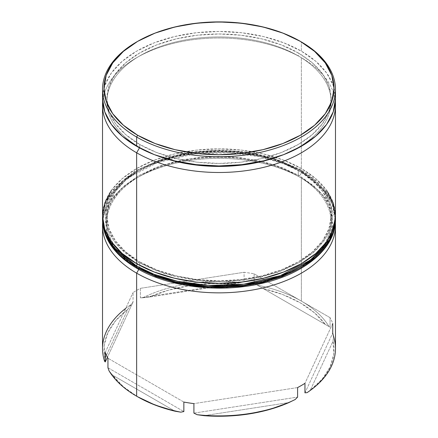 <?xml version="1.0" encoding="UTF-8"?>
<svg xmlns="http://www.w3.org/2000/svg" width="438" height="438" viewBox="0 0 438 438"><rect width="100%" height="100%" fill="white"/><g stroke="black" fill="none" stroke-linecap="round" stroke-linejoin="round"><path stroke-width="0.33" stroke-dasharray="2.19 1.64" d="M301.36 57.696L298.273 55.911A112.106 64.725 180 0 1 279.444 156.191A112.106 64.725 0 0 0 331.106 101.682A112.106 64.725 0 0 0 298.273 55.911L298.273 52.938A112.106 64.725 180 0 1 331.106 98.709A112.106 64.725 180 0 1 261.902 158.507A112.106 64.725 180 0 1 139.727 144.474L139.727 147.447A112.106 64.725 0 0 0 158.556 156.191A112.106 64.725 180 0 1 139.727 147.447L139.727 144.474L156.716 152.523L176.098 158.507L197.127 162.191L219 163.434L240.873 162.191L261.902 158.507L281.284 152.523L298.273 144.474L312.212 134.669L322.576 123.478L328.954 111.334L331.106 98.709L328.954 86.078L322.576 73.94L312.212 62.749L298.273 52.938L281.284 44.89L261.902 38.911L240.873 35.226L219 33.983L197.127 35.226L176.098 38.911L156.716 44.89L139.727 52.938L125.788 62.749L115.424 73.94L109.046 86.078L106.894 98.709L109.046 111.334L115.424 123.478L125.788 134.669L139.727 144.474A112.106 64.725 180 0 1 106.894 98.709A112.106 64.725 180 0 1 176.098 38.911A112.106 64.725 180 0 1 298.273 52.938L298.273 55.911A112.106 64.725 0 0 0 176.098 41.884A112.106 64.725 0 0 0 106.894 101.682A112.106 64.725 0 0 0 139.727 147.447A112.106 64.725 180 0 1 139.727 55.911A112.106 64.725 180 0 1 298.273 55.911L301.36 57.696A116.475 67.244 180 0 1 335.338 101.983A116.475 67.244 0 0 0 301.36 57.696L301.36 168.548L301.36 57.696A116.475 67.244 0 0 0 136.64 57.696A116.475 67.244 0 0 0 102.662 101.983A116.475 67.244 180 0 1 177.051 42.513A116.475 67.244 180 0 1 301.36 57.696L298.273 55.911M301.36 178.058L298.273 176.279A112.106 64.725 180 0 1 298.273 267.81A112.106 64.725 180 0 1 139.727 267.81L138.791 269.43L139.727 267.81A112.106 64.725 0 0 0 261.902 281.842A112.106 64.725 0 0 0 331.106 222.044A112.106 64.725 0 0 0 298.273 176.279L298.273 170.333A112.106 64.725 180 0 1 331.106 216.098A112.106 64.725 180 0 1 261.902 275.896A112.106 64.725 180 0 1 139.727 261.869L139.727 267.81L139.727 261.869L156.716 269.918L176.098 275.896L197.127 279.581L219 280.824L240.873 279.581L261.902 275.896L281.284 269.918L298.273 261.869L312.212 252.058L322.576 240.867L328.954 228.729L331.106 216.098L328.954 203.473L322.576 191.329L312.212 180.138L298.273 170.333L281.284 162.284L261.902 156.3L240.873 152.621L219 151.373L197.127 152.621L176.098 156.3L156.716 162.284L139.727 170.333L125.788 180.138L115.424 191.329L109.046 203.473L106.894 216.098L109.046 228.729L115.424 240.867L125.788 252.058L139.727 261.869A112.106 64.725 180 0 1 106.894 216.098A112.106 64.725 180 0 1 176.098 156.3A112.106 64.725 180 0 1 298.273 170.333L298.273 176.279A112.106 64.725 0 0 0 176.098 162.246A112.106 64.725 0 0 0 106.894 222.044A112.106 64.725 0 0 0 139.727 267.81A112.106 64.725 180 0 1 139.727 176.279A112.106 64.725 180 0 1 298.273 176.279L301.36 178.058A116.475 67.244 180 0 1 335.366 222.674A116.475 67.244 0 0 0 301.36 178.058L301.36 301.098L301.36 178.058A116.475 67.244 0 0 0 136.64 178.058A116.475 67.244 0 0 0 102.634 222.674A116.475 67.244 180 0 1 176.788 162.936A116.475 67.244 180 0 1 301.36 178.058L298.273 176.279M335.475 348.648A116.475 67.244 0 0 0 333.395 336.001L332.743 332.973L332.743 323.463A116.475 67.244 0 0 0 330.049 317.66L330.049 327.17L329.026 326.578A116.475 67.244 0 0 0 301.36 301.098A116.475 67.244 180 0 1 329.026 326.578L263.063 288.5L282.921 294.632L300.331 302.882L314.621 312.929L325.242 324.399A115.019 66.406 0 0 0 263.063 288.5L257.226 285.127A116.475 67.244 180 0 1 301.36 301.098A116.475 67.244 0 0 0 257.226 285.127L254.144 283.348L254.144 273.838A116.475 67.244 0 0 0 244.092 272.283L244.092 281.793L233.963 283.994L149.024 297.134L168.154 290.274L189.232 285.696L211.45 283.572L233.963 283.994A115.019 66.406 0 0 0 149.024 297.134L142.826 297.774A116.475 67.244 180 0 1 240.911 282.603A116.475 67.244 0 0 0 142.826 297.774L140.401 297.835L140.401 288.324A116.475 67.244 0 0 0 133.042 292.573L133.042 302.083L127.715 309.436L104.956 358.476L104.228 345.478L107.901 332.65L115.829 320.479L127.715 309.436A115.019 66.406 0 0 0 104.956 358.476L104.605 361.295L104.956 358.476L127.715 309.436L130.885 304.673A116.475 67.244 0 0 0 102.525 348.648M335.475 216.098A116.475 67.244 0 0 0 301.36 168.548A116.475 67.244 0 0 0 174.428 153.973A116.475 67.244 0 0 0 102.525 216.098M335.201 94.099A116.475 67.244 0 0 0 301.36 51.158L301.36 41.944L301.36 51.158A116.475 67.244 0 0 0 174.428 36.578A116.475 67.244 0 0 0 102.525 98.709L104.764 85.591L111.389 72.976L122.153 61.347L136.64 51.158L154.291 42.793L174.428 36.578L196.279 32.751L219 31.459L241.721 32.751L263.572 36.578L283.709 42.793L301.36 51.158L315.847 61.347L326.611 72.976L333.236 85.591L335.475 98.709M108.974 370.718L112.758 375.278A115.019 66.406 0 0 0 137.669 396.79L123.379 386.743L112.758 375.278L174.937 411.178L112.758 375.278L108.974 370.718M333.044 341.197L333.772 354.194L330.099 367.022L322.171 379.193L310.285 390.242L333.044 341.197L333.395 336.001L333.044 341.197L310.285 390.242A115.019 66.406 0 0 0 333.044 341.197M307.115 392.629L310.285 390.242L307.115 392.629M125.701 308.396A116.475 67.244 180 0 1 130.885 304.673L133.042 302.083L107.43 357.26L133.042 302.083L133.042 292.573A116.475 67.244 180 0 1 140.401 288.324L244.092 272.283L244.092 281.793L140.401 297.835L140.401 288.324L244.092 272.283A116.475 67.244 180 0 1 254.144 273.838L330.049 317.66L330.049 327.17L254.144 283.348L254.144 273.838L330.049 317.66A116.475 67.244 180 0 1 332.743 323.463L304.957 383.327L332.743 323.463M204.037 415.678L288.976 402.538L204.037 415.678M137.154 41.648A116.475 67.244 180 0 1 301.36 41.944A116.475 67.244 0 0 0 136.64 41.944M111.389 190.366L122.153 178.737L136.64 168.548L154.291 160.188L174.428 153.973L196.279 150.146L219 148.854L241.721 150.146L263.572 153.973L283.709 160.188L301.36 168.548L315.847 178.737L326.611 190.366M300.331 41.353L301.36 41.944M304.957 392.837L332.743 332.973L304.957 392.837M105.257 352.437L133.042 292.573L105.257 352.437M183.856 402.062L107.951 358.24L183.856 402.062M107.951 367.75L183.856 411.572L107.951 367.75M297.599 387.575L193.908 403.617L297.599 387.575M193.908 413.127L297.599 397.085L193.908 413.127M142.826 297.774L149.024 297.134L233.963 283.994L244.092 281.793L140.401 297.835L142.826 297.774M257.226 285.127L330.049 327.17L257.226 285.127M137.242 268.549A2.913 1.681 120 0 0 138.698 268.406L164.392 279.532L202.942 286.95L226.698 287.459L252.064 284.766L277.062 278.393L299.302 268.406L316.597 255.568L327.646 241.135L332.3 226.49L331.424 212.769L326.37 200.686L318.574 190.519L299.302 175.682A2.913 1.681 120 0 0 301.36 172.118L324.104 190.683L332.228 203.905L335.475 219.668A116.475 67.244 0 0 0 301.36 172.118L301.36 170.924A2.913 1.681 120 0 0 300.758 169.594A2.913 1.681 120 0 0 299.302 169.736L318.574 184.573L326.37 194.74L331.424 206.829L332.3 220.544L327.646 235.19L316.597 249.622L299.302 262.461L277.062 272.447L252.064 278.825L226.698 281.514L202.942 281.004L164.392 273.586L138.698 262.461A2.913 1.681 120 0 0 137.242 263.999M335.475 218.48L332.228 202.717L324.104 189.495L301.36 170.924A116.475 67.244 180 0 1 335.459 217.292M136.64 266.03A2.913 1.681 -60 0 1 138.698 262.461L119.426 247.623L111.63 237.456L106.576 225.373L105.7 211.653L110.354 197.007L121.403 182.575L138.698 169.736L160.938 159.755L185.936 153.377L211.302 150.683L235.058 151.192L273.608 158.611L299.302 169.736L313.427 179.673L323.917 191.006L330.383 203.309L332.562 216.098L330.383 228.893L323.917 241.19L313.427 252.523L299.302 262.461L282.094 270.613L262.461 276.674L241.157 280.408L219 281.667L196.843 280.408L175.539 276.674L155.906 270.613L138.698 262.461L124.573 252.523L114.083 241.19L107.617 228.893L105.438 216.098L107.617 203.309L114.083 191.006L124.573 179.673L138.698 169.736L155.906 161.584L175.539 155.523L196.843 151.794L219 150.535L241.157 151.794L262.461 155.523L282.094 161.584L299.302 169.736A2.913 1.681 -60 0 1 300.758 169.594A2.913 1.681 -60 0 1 301.36 170.924L301.36 172.118A116.475 67.244 0 0 0 174.428 157.538A116.475 67.244 0 0 0 102.525 219.668L108.405 198.567L127.288 178.211L157.702 162.487L194.089 153.973L229.791 152.709L260.287 156.788L284.005 163.867L301.36 172.118A2.913 1.681 -60 0 1 299.302 175.682L282.094 167.53L262.461 161.469L241.157 157.74L219 156.476L196.843 157.74L175.539 161.469L155.906 167.53L138.698 175.682L124.573 185.619L114.083 196.952L107.617 209.254L105.438 222.044L107.617 234.834L114.083 247.136L124.573 258.469L138.698 268.406L119.426 253.569L111.63 243.402L106.576 231.313L105.7 217.598L110.354 202.953L121.403 188.521L138.698 175.682L160.938 165.695L185.936 159.317L211.302 156.629L235.058 157.138L273.608 164.557L299.302 175.682L313.427 185.619L323.917 196.952L330.383 209.254L332.562 222.044L330.383 234.834L323.917 247.136L313.427 258.469L299.302 268.406M102.525 218.48A116.475 67.244 180 0 1 174.428 156.35A116.475 67.244 180 0 1 301.36 170.924L284.005 162.679L260.287 155.599L229.791 151.521L194.089 152.785L157.702 161.293L127.288 177.023L108.405 197.379L102.525 218.48M331.106 216.098L331.106 222.044M331.106 98.709L331.106 101.682M136.64 396.198L137.669 396.795M106.894 98.709L106.894 101.682M106.894 216.098L106.894 222.044M136.64 178.058L139.727 176.279M136.64 57.696L139.727 55.911M335.459 217.275L332.847 203.927L325.949 191.231L315.108 179.657L300.758 169.594L271.801 157.39L246.649 151.942L220.018 150.004L191.302 151.948L164.294 157.97L134.833 171.028L113.382 189.479L105.509 202.986L102.541 217.275"/><path stroke-width="0.66" d="M136.64 152.796A116.475 67.244 0 0 0 266.173 166.73A116.475 67.244 0 0 0 335.338 101.983A116.475 67.244 180 0 1 335.475 105.246A116.475 67.244 180 0 1 263.572 167.376A116.475 67.244 180 0 1 136.64 152.796L136.64 263.649A116.475 67.244 0 0 0 263.572 278.229A116.475 67.244 0 0 0 335.475 216.098L333.236 229.216L326.611 241.836L315.847 253.46L301.36 263.649L283.709 272.014L263.572 278.229L241.721 282.056L219 283.348L196.279 282.056L174.428 278.229L154.291 272.014L136.64 263.649L136.64 152.796A116.475 67.244 180 0 1 102.525 105.246A116.475 67.244 180 0 1 102.662 101.983A116.475 67.244 0 0 0 136.64 152.796L139.492 147.852L136.64 152.796M279.444 156.191A112.106 64.725 180 0 1 158.556 156.191A112.106 64.725 0 0 0 279.444 156.191M332.743 323.463L332.743 332.973L333.395 336.001A116.475 67.244 180 0 1 307.115 392.629L304.957 392.837L304.957 383.327A116.475 67.244 180 0 1 297.599 387.575L297.599 397.085L295.174 399.522L288.976 402.538L269.846 409.404L248.768 413.981L226.55 416.1L204.037 415.678A115.019 66.406 0 0 0 288.976 402.538L295.174 399.522A116.475 67.244 180 0 1 197.089 414.693L193.908 413.127L193.908 403.617A116.475 67.244 180 0 1 183.856 402.062L183.856 411.572L180.774 412.169L174.937 411.178L180.774 412.169A116.475 67.244 180 0 1 136.64 396.198L137.669 396.795A115.019 66.406 0 0 0 174.937 411.178L155.079 405.046L137.669 396.795A115.019 66.406 0 0 0 137.669 396.795L136.64 396.198L136.64 273.159L138.791 269.43L136.64 273.159A116.475 67.244 0 0 0 265.91 287.158A116.475 67.244 0 0 0 335.366 222.674A116.475 67.244 180 0 1 335.475 225.608A116.475 67.244 180 0 1 263.572 287.739A116.475 67.244 180 0 1 136.64 273.159L136.64 396.198A116.475 67.244 0 0 0 180.774 412.169L183.856 411.572L183.856 402.062A116.475 67.244 0 0 0 193.908 403.617L193.908 413.127L197.089 414.693A116.475 67.244 0 0 0 295.174 399.522L297.599 397.085L297.599 387.575A116.475 67.244 0 0 0 304.957 383.327L304.957 392.837L307.115 392.629A116.475 67.244 0 0 0 335.475 348.648L335.475 225.608M335.475 89.494L335.475 98.709L333.236 111.827L326.611 124.441L315.847 136.07L301.36 146.259L283.709 154.619L263.572 160.834L241.721 164.661L219 165.953L196.279 164.661L174.428 160.834L154.291 154.619L136.64 146.259L122.153 136.07L111.389 124.441L104.764 111.827L102.525 98.709A116.475 67.244 0 0 0 136.64 146.259L136.64 137.045L137.669 135.26A115.019 66.406 180 0 1 137.669 41.353A115.019 66.406 180 0 1 300.331 41.347L282.899 33.091L263.014 26.953L241.437 23.176L219 21.9L196.563 23.176L174.986 26.953L155.101 33.091L137.669 41.347L123.363 51.41L112.736 62.891L106.193 75.352L103.981 88.306L106.193 101.26L112.736 113.716L123.363 125.197L137.669 135.26L155.101 143.522L174.986 149.659L196.563 153.437L219 154.713L241.437 153.437L263.014 149.659L282.899 143.522L300.331 135.26L314.637 125.197L325.264 113.716L331.807 101.26L334.019 88.306L331.807 75.352L325.264 62.891L314.637 51.41L300.331 41.347A115.019 66.406 180 0 1 300.331 41.353A115.019 66.406 180 0 1 300.331 135.26A115.019 66.406 180 0 1 137.669 135.26L136.64 137.045A116.475 67.244 0 0 0 301.36 137.045A116.475 67.244 0 0 0 301.36 41.944L301.36 41.944A116.475 67.244 180 0 1 335.475 89.494A116.475 67.244 180 0 1 263.572 151.625A116.475 67.244 180 0 1 136.64 137.045L136.64 146.259A116.475 67.244 0 0 0 263.572 160.834A116.475 67.244 0 0 0 335.475 98.709A116.475 67.244 0 0 0 335.201 94.099M136.64 396.198A116.475 67.244 180 0 1 108.974 370.718A116.475 67.244 0 0 0 136.64 396.198M102.525 225.608A116.475 67.244 180 0 1 102.634 222.674A116.475 67.244 0 0 0 136.64 273.159A116.475 67.244 180 0 1 102.525 225.608L102.525 348.648A116.475 67.244 0 0 0 104.605 361.295A116.475 67.244 180 0 1 125.701 308.396M137.669 41.353L136.64 41.944A116.475 67.244 0 0 0 136.64 137.045A116.475 67.244 180 0 1 102.525 89.494A116.475 67.244 180 0 1 137.154 41.648M102.525 105.246L102.525 216.098A116.475 67.244 0 0 0 136.64 263.649L122.153 253.46L111.389 241.836L104.764 229.216L102.525 216.098L104.764 202.98L111.389 190.366M326.611 190.366L333.236 202.98L335.475 216.098L335.475 105.246M107.951 367.75L108.974 370.718L107.951 367.75L107.951 358.24L107.951 367.75M105.257 352.437A116.475 67.244 0 0 0 107.951 358.24A116.475 67.244 180 0 1 105.257 352.437L105.257 361.947L105.257 352.437M104.605 361.295L105.257 361.947L104.605 361.295M197.089 414.693L204.037 415.678L197.089 414.693M107.43 357.26L105.257 361.947L107.43 357.26M335.459 217.292A116.475 67.244 180 0 1 335.475 218.48L335.475 219.668L329.595 240.763L310.712 261.119L280.298 276.849L243.911 285.357L208.209 286.622L177.713 282.548L153.995 275.464L136.64 267.218A2.913 1.681 120 0 0 137.242 268.549A2.913 1.681 -60 0 1 136.64 267.218A116.475 67.244 0 0 0 263.572 281.793A116.475 67.244 0 0 0 335.475 219.668C335.973 248.204 304.136 274.5 259.904 283.813C218.485 293.186 168.499 287 137.242 268.549C114.712 255.255 103.138 238.962 102.525 219.668A116.475 67.244 0 0 0 136.64 267.218L136.64 266.03L153.995 274.276L177.713 281.355L208.209 285.434L243.911 284.169L280.298 275.661L310.712 259.931L329.595 239.575L335.475 218.48A116.475 67.244 180 0 1 263.572 280.605A116.475 67.244 180 0 1 136.64 266.03L136.64 267.218L113.896 248.647L105.772 235.425L102.525 218.48L105.772 234.237L113.896 247.459L136.64 266.03A116.475 67.244 180 0 1 102.525 218.48L102.541 217.275M137.242 263.999A2.913 1.681 120 0 0 136.64 266.03M137.242 268.549A2.913 1.681 -60 0 0 138.698 268.406L155.906 276.559L175.539 282.62L196.843 286.348L219 287.607L241.157 286.348L262.461 282.62L282.094 276.559L299.302 268.406M102.525 89.494L102.525 98.709M335.475 218.48L335.459 217.275"/></g></svg>
